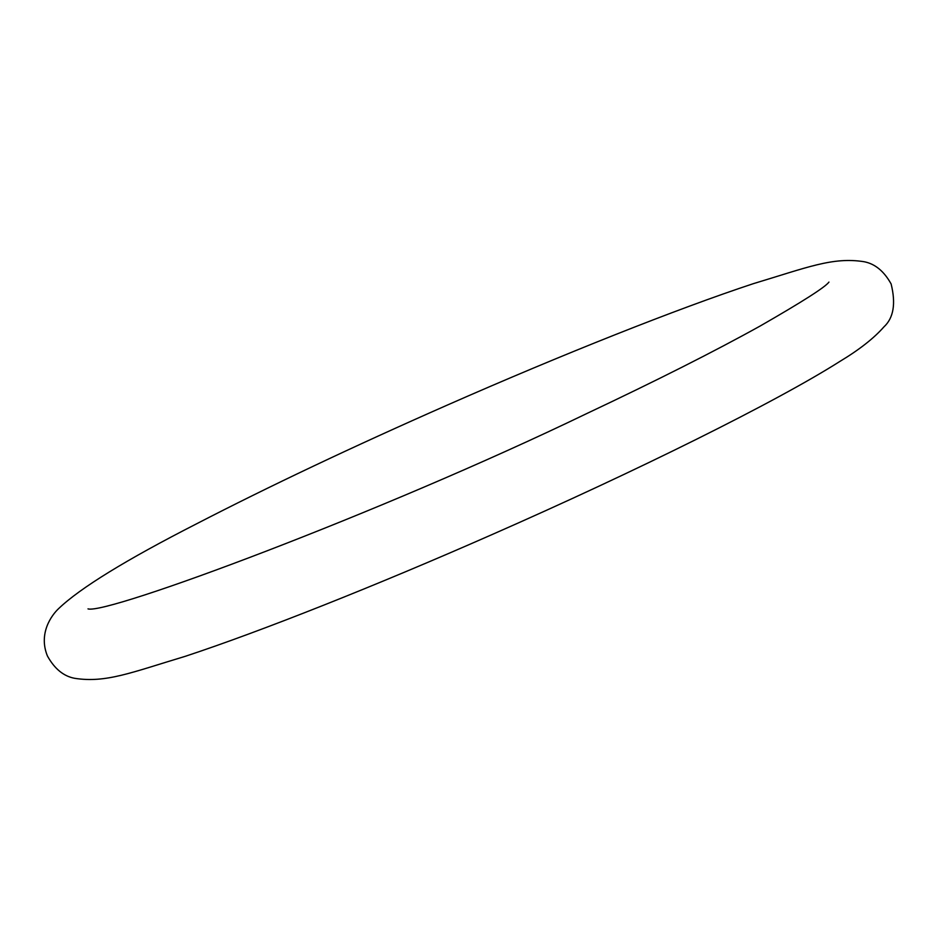 <?xml version="1.0" encoding="UTF-8"?>
<svg xmlns="http://www.w3.org/2000/svg" width="940" height="940" viewBox="0 0 940 940"><rect width="100%" height="100%" fill="white"/><g stroke="black" fill="none" stroke-linecap="round" stroke-linejoin="round"><path stroke-width="1.41" d="M88.125 608.873L87.996 608.873C106.467 614.983 379.737 513.452 586.525 413.671C656.684 380.559 714.541 351.349 760.096 326.051C802.431 301.74 825.391 287.076 828.951 282.082M58.762 608.486C51.535 615.159 38.188 633.607 47.458 656.05C54.591 668.869 63.673 676.295 74.707 678.316C105.903 683.204 131.377 672.523 185.297 656.308C261.156 631.269 376.082 585.632 491.479 534.825C637.355 470.752 776.346 401.779 839.996 361.348C859.278 349.739 873.93 338.247 883.929 326.885C893.587 317.967 895.985 303.655 891.12 283.951C883.988 271.131 874.905 263.705 863.872 261.684C832.675 256.796 807.202 267.477 753.269 283.692C677.423 308.731 562.496 354.368 447.099 405.175C352.324 446.935 268.758 486.509 196.425 523.885C126.042 559.841 80.159 588.04 58.762 608.486"/></g></svg>
